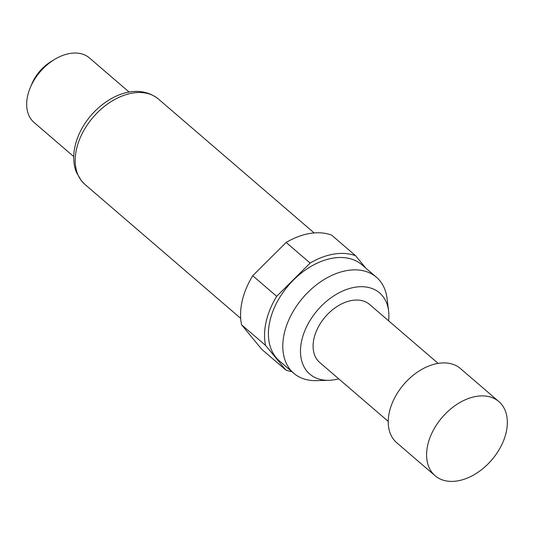 <?xml version="1.0" encoding="UTF-8"?>
<svg xmlns="http://www.w3.org/2000/svg" width="534" height="534" viewBox="0 0 534 534"><rect width="100%" height="100%" fill="white"/><g stroke="black" fill="none" stroke-linecap="round" stroke-linejoin="round"><path stroke-width="0.8" d="M457.358 480.934A48.888 32.681 -49.3 0 1 435.083 475.721A48.888 32.681 -49.3 0 1 430.711 435.757A48.888 32.681 -49.3 0 1 458.679 403.237A48.888 32.681 -49.3 0 1 476.568 396.361A48.888 32.681 -49.3 0 1 498.843 401.575A48.888 32.681 -49.3 0 1 500.839 446.591A48.888 32.681 -49.3 0 1 457.358 480.934M435.083 475.721L396.722 442.733A48.888 32.681 -49.3 0 1 394.726 397.723A48.888 32.681 -49.3 0 1 438.207 363.374A48.888 32.681 -49.3 0 1 460.482 368.594L498.843 401.575M388.605 320.8A53.527 35.778 130.7 0 0 388.598 310.908A53.527 35.778 130.7 0 0 321.768 305.648A53.527 35.778 130.7 0 0 300.662 355.063A53.527 35.778 130.7 0 0 328.924 380.301A53.527 35.778 130.7 0 0 338.71 378.826M388.598 310.908L387.063 298.519A63.346 42.34 130.7 0 0 379.828 280.73A63.346 42.34 130.7 0 0 376.397 277.226A63.346 42.34 130.7 0 0 307.971 292.292A63.346 42.34 130.7 0 0 290.369 369.775A63.346 42.34 130.7 0 0 293.793 373.286A63.346 42.34 130.7 0 0 316.448 380.635L328.924 380.301M376.397 277.226L362.012 264.851A63.346 42.34 130.7 0 0 291.05 282.546A63.346 42.34 130.7 0 0 275.985 357.406A63.346 42.34 130.7 0 0 279.409 360.911L293.793 373.286M129.161 92.095L89.492 57.986A42.513 28.415 130.7 0 0 54.568 59.428A42.513 28.415 130.7 0 0 30.251 87.71A42.513 28.415 130.7 0 0 31.753 120.103A42.513 28.415 130.7 0 0 34.056 122.453L73.725 156.569M388.231 421.406L319.739 362.513A38.261 25.579 -49.3 0 1 318.171 327.289A38.261 25.579 -49.3 0 1 352.206 300.402A38.261 25.579 -49.3 0 1 369.635 304.487L438.127 363.387M54.568 59.428L51.217 61.463A34.009 22.735 130.7 0 0 31.76 84.085L30.251 87.71M365.737 268.055L355.604 255.746A68.025 45.47 130.7 0 0 310.12 263.062L276.692 296.337A68.025 45.47 130.7 0 0 265.545 345.391L285.817 370.022A68.025 45.47 130.7 0 0 291.971 371.717M265.545 345.391L241.568 324.772L261.84 349.41L285.817 370.022M310.12 263.062L286.144 242.443L252.716 275.718L276.692 296.337M252.716 275.718A68.025 45.47 130.7 0 0 241.568 324.772M286.144 242.443A68.025 45.47 130.7 0 1 331.627 235.127L355.604 255.746M81.936 181.353A56.33 37.654 130.7 0 0 84.986 184.47L81.375 180.779L76.315 172.115C73.939 166.094 73.198 159.239 74.093 151.556C75.808 138.773 81.482 126.678 91.114 115.271C110.451 93.403 138.526 83.304 158.438 99.05A56.33 37.654 130.7 0 0 95.332 114.783A56.33 37.654 130.7 0 0 81.936 181.353M84.986 184.47L240.68 318.357M158.438 99.05L314.139 232.937"/></g></svg>
